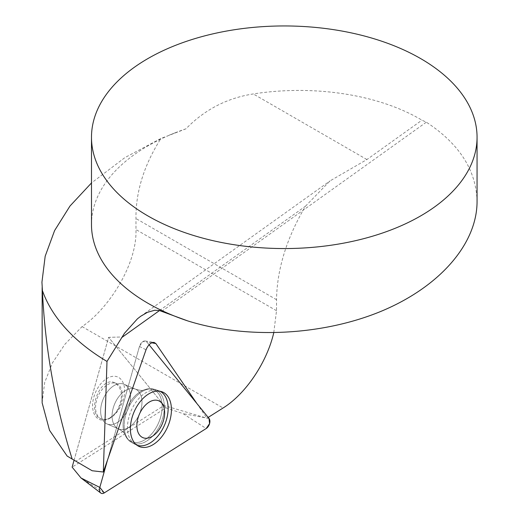 <?xml version="1.0" encoding="UTF-8"?>
<svg xmlns="http://www.w3.org/2000/svg" width="519" height="519" viewBox="0 0 519 519"><rect width="100%" height="100%" fill="white"/><g stroke="black" fill="none" stroke-linecap="round" stroke-linejoin="round"><path stroke-width="0.39" stroke-dasharray="2.6 1.95" d="M67.152 456.058L75.956 461.144L164.062 405.495L205.589 417.808M42.117 402.738L44.64 382.665L52.348 363.034L64.953 344.214L82.086 326.594C109.152 308.299 137.256 263.866 135.965 229.567L135.965 218.538C135.699 191.79 144.016 165.113 160.922 138.502L124.936 157.575L91.487 182.954M208.184 417.406L206.912 418.21M103.69 421.363A21.59 13.377 -66.8 0 1 104.767 395.809A21.59 13.377 -66.8 0 1 124.093 384.274A21.59 13.377 -66.8 0 1 127.875 409.387A21.59 13.377 -66.8 0 1 107.07 423.965A21.59 13.377 -66.8 0 1 103.69 421.363A21.59 13.377 113.2 0 0 107.07 423.965A21.59 13.377 113.2 0 0 127.875 409.387A21.59 13.377 113.2 0 0 124.093 384.274A21.59 13.377 113.2 0 0 104.767 395.809A21.59 13.377 113.2 0 0 103.69 421.363M164.062 405.495L108.62 337.35L74.1 460.158L75.956 461.144M92.155 470.752L74.1 460.158M74.087 460.191L108.62 337.35L120.629 337.013L108.62 337.35L165.983 407.863L72.135 467.139M91.487 224.565A192.783 111.306 180 0 1 175.221 132.78A192.783 111.306 180 0 1 185.964 128.816C204.551 109.684 226.985 98.065 253.272 93.945C314.131 84.467 378.98 94.549 421.96 120.174L426.326 122.179C459.451 143.919 476.364 170.427 477.058 201.703M159.541 310.524L305.47 206.199C286.683 238.02 277.036 269.186 276.523 299.69L276.523 310.719L273.747 332.809M196.85 403.477L206.809 418.035M185.964 128.816L160.922 138.502M305.47 206.199L330.052 180.891L366.901 159.547L421.96 120.174M160.001 391.255A29.349 18.178 113.2 0 0 158.451 390.612A29.349 18.178 113.2 0 0 131.112 410.776A29.349 18.178 113.2 0 0 135.342 444.485A29.349 18.178 113.2 0 0 136.88 445.166M110.313 418.016A23.134 14.331 -66.8 0 1 93.945 396.698A23.134 14.331 -66.8 0 1 121.53 380.012A23.134 14.331 -66.8 0 1 110.313 418.016M110.216 417.724L115.088 413.448L117.657 409.738C123.451 397.126 122.51 388.16 114.835 382.827C100.148 375.25 85.804 413.63 101.023 418.852C103.871 420.014 106.933 419.644 110.216 417.724M107.472 384.774A19.281 11.943 -66.8 0 1 116.503 383.535A19.281 11.943 -66.8 0 1 121.835 399.513A19.281 11.943 -66.8 0 1 110.294 417.763A19.281 11.943 -66.8 0 1 101.302 418.976A19.281 11.943 -66.8 0 1 95.97 403.029A19.281 11.943 -66.8 0 1 107.472 384.774M139.442 346.465L107.55 459.905L139.442 346.465L142.809 341.573L146.721 341.865L149.07 344.759L146.721 341.865A6.118 3.789 113.2 0 0 145.203 340.97A6.118 3.789 113.2 0 0 139.442 346.465L146.027 349.78M165.983 407.863L182.935 413.591L206.199 428.519M82.086 326.594L223.079 407.992M161.805 311.296L426.326 122.179M366.901 159.547L253.272 93.945M276.523 299.69L135.965 218.538M276.523 310.719L135.965 229.567M151.71 342.793L146.721 341.865M160.241 393.253A29.006 17.97 113.2 0 0 154.772 389.412A29.006 17.97 113.2 0 0 127.752 409.342A29.006 17.97 113.2 0 0 131.943 442.649A29.006 17.97 113.2 0 0 158.399 428.272A29.006 17.97 113.2 0 0 160.241 393.253A29.006 17.97 -66.8 0 1 158.399 428.272A29.006 17.97 -66.8 0 1 131.943 442.649A29.006 17.97 -66.8 0 1 127.752 409.342A29.006 17.97 -66.8 0 1 154.772 389.412A29.006 17.97 -66.8 0 1 160.241 393.253M158.172 393.175A28.221 17.484 -66.8 0 1 152.45 432.976A28.221 17.484 -66.8 0 1 124.638 433.962A28.221 17.484 -66.8 0 1 143.445 390.113A28.221 17.484 -66.8 0 1 158.172 393.175A28.221 17.484 113.2 0 0 143.445 390.113A28.221 17.484 113.2 0 0 124.638 433.962A28.221 17.484 113.2 0 0 152.45 432.976A28.221 17.484 113.2 0 0 158.172 393.175M115.14 426.274A21.59 13.377 113.2 0 0 118.52 428.876A21.59 13.377 113.2 0 0 137.84 417.334A21.59 13.377 113.2 0 0 138.917 391.78A21.59 13.377 113.2 0 0 135.543 389.185A21.59 13.377 113.2 0 0 116.217 400.72A21.59 13.377 113.2 0 0 115.14 426.274A21.59 13.377 -66.8 0 1 116.217 400.72A21.59 13.377 -66.8 0 1 135.543 389.185A21.59 13.377 -66.8 0 1 138.917 391.78A21.59 13.377 -66.8 0 1 137.84 417.334A21.59 13.377 -66.8 0 1 118.52 428.876A21.59 13.377 -66.8 0 1 115.14 426.274M104.261 492.901L81.003 477.973M209.027 418.45L182.935 413.591M42.149 282.167L42.149 287.481M175.221 132.78L169.194 135.167M140.74 316.24L330.058 180.897M145.203 340.97L153.806 342.352M138.307 446.081L131.943 442.649C128.673 440.871 126.234 437.978 124.638 433.962L124.638 433.962C126.234 437.978 128.673 440.871 131.943 442.649L135.342 444.485M161.649 391.663L154.772 389.412C151.23 388.27 147.454 388.504 143.445 390.113L143.445 390.113C147.454 388.504 151.23 388.27 154.772 389.412L158.451 390.612M124.657 434.001C124.463 432.852 122.419 431.146 118.52 428.876L107.07 423.965L118.52 428.876C122.419 431.146 124.463 432.852 124.657 434.001M143.484 390.093C142.524 390.749 139.877 390.444 135.543 389.185L124.093 384.274L135.543 389.185C139.877 390.444 142.524 390.749 143.484 390.093M114.842 382.821L116.503 383.535"/><path stroke-width="0.78" d="M92.155 470.752L72.18 459.062C54.923 403.99 45.004 347.821 42.415 290.556A246.746 142.459 180 0 0 106.998 361.438L103.32 472.018L92.155 470.752M72.18 459.062L67.152 456.058L49.5 430.27L42.117 402.738M273.747 332.809C266.863 362.515 245.617 394.044 223.079 407.992L208.184 417.406M91.487 182.954L69.981 206.043L54.599 230.572L45.185 256.204L41.942 282.167L42.415 290.556M103.32 472.018L146.027 349.78C148.097 344.921 150.763 342.456 154.033 342.391L155.862 343.565L196.85 403.477M477.058 137.256L477.058 201.703C476.955 244.326 439.165 287.331 380.537 311.543C321.806 335.657 246.272 339.303 187.619 320.872A192.783 111.306 180 0 1 147.947 303.265A192.783 111.306 180 0 1 91.487 224.565L91.487 137.256A192.783 111.306 0 0 0 147.947 215.956A192.783 111.306 0 0 0 358.045 240.083A192.783 111.306 0 0 0 477.058 137.256A192.783 111.306 0 0 0 284.269 25.95A192.783 111.306 0 0 0 91.487 137.256M106.998 361.438L124.515 333.204L137.47 318.789L140.74 316.24L147.487 312.308L154.675 310.265L159.314 310.479L187.619 320.872M136.88 445.166A29.349 18.178 113.2 0 0 149.997 443.038A29.349 18.178 113.2 0 0 166.489 419.618A29.349 18.178 113.2 0 0 163.978 394.498A29.349 18.178 113.2 0 0 160.001 391.255M161.805 403.192A20.053 12.417 113.2 0 0 142.349 408.862A20.053 12.417 113.2 0 0 139.721 435.22A20.053 12.417 113.2 0 0 159.177 429.55A20.053 12.417 113.2 0 0 161.805 403.192M99.81 487.432A6.118 3.789 113.2 0 0 100.803 493.05A6.118 3.789 113.2 0 0 104.261 492.901L206.199 428.519A6.118 3.789 113.2 0 0 209.027 418.45L209.566 423.627L206.199 428.519L104.261 492.901L99.81 487.432L107.55 459.905L99.81 487.432L81.003 477.973L72.135 467.139L74.087 460.191M209.027 418.45L149.07 344.759L209.027 418.45M134.583 442.954A29.654 18.366 113.2 0 0 138.307 446.081A29.654 18.366 113.2 0 0 165.36 431.386A29.654 18.366 113.2 0 0 167.241 395.588A29.654 18.366 113.2 0 0 161.649 391.663A29.654 18.366 113.2 0 0 135.68 408.576A29.654 18.366 113.2 0 0 134.583 442.954M121.602 337.655L159.541 310.524M155.862 343.565L151.71 342.793M42.149 287.481L42.149 402.231M81.003 477.973L100.803 493.05"/></g></svg>
